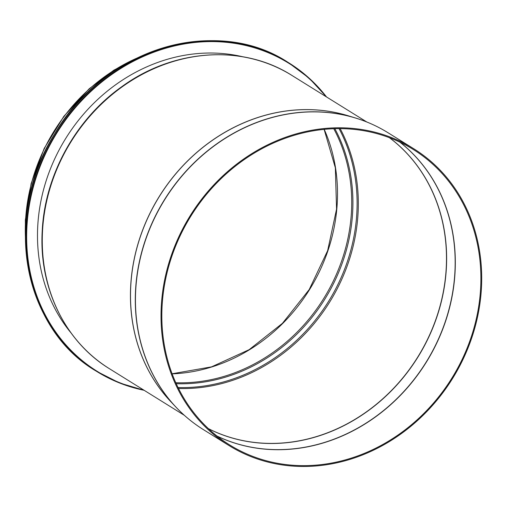 <?xml version="1.0" encoding="UTF-8"?>
<svg xmlns="http://www.w3.org/2000/svg" width="507" height="507" viewBox="0 0 507 507"><rect width="100%" height="100%" fill="white"/><g stroke="black" fill="none" stroke-linecap="round" stroke-linejoin="round"><path stroke-width="0.76" d="M70.936 332.807A169.592 149.774 -58.1 0 1 65.859 138.221A169.592 149.774 -58.1 0 1 242.644 56.74M162.101 305.936A173.933 153.608 121.9 0 0 229.5 444.829A173.933 153.608 121.9 0 0 390.631 439.873A173.933 153.608 121.9 0 0 480.623 288.331A173.933 153.608 121.9 0 0 413.224 149.438A173.933 153.608 121.9 0 0 252.099 154.394A173.933 153.608 121.9 0 0 162.101 305.936M161.308 305.981A174.801 154.375 121.9 0 0 229.044 445.564A174.801 154.375 121.9 0 0 452.453 378.666A174.801 154.375 121.9 0 0 413.68 148.703A174.801 154.375 121.9 0 0 251.751 153.684A174.801 154.375 121.9 0 0 161.308 305.981M143.405 389.845A181.398 160.206 -58.1 0 1 57.006 132.714A181.398 160.206 -58.1 0 1 325.843 96.52M96.146 371.086A181.747 160.51 -58.1 0 1 55.84 131.985A181.747 160.51 -58.1 0 1 288.122 62.431C215.912 14.475 103.219 49.09 54.445 134.178C2.858 215.367 22.726 328.276 96.146 371.086L119.601 383L144.121 390.295A181.747 160.51 -58.1 0 1 96.919 371.561A181.747 160.51 -58.1 0 1 56.607 132.46A181.747 160.51 -58.1 0 1 288.895 62.906A181.747 160.51 -58.1 0 1 326.546 96.964M136.174 58.451A172.716 152.537 121.9 0 0 25.559 220.253A172.716 152.537 121.9 0 0 25.401 236.554M172.133 373.862A167.678 148.088 121.9 0 0 324.207 129.361M175.783 382.722A167.678 148.088 121.9 0 0 323.669 298.566A167.678 148.088 121.9 0 0 333.764 128.721M176.227 383.698A168.273 148.608 121.9 0 0 324.772 299.25A168.273 148.608 121.9 0 0 334.835 128.683M178.046 387.513A171.258 151.251 121.9 0 0 328.46 301.545A171.258 151.251 121.9 0 0 339.069 128.626M178.534 388.495A171.848 151.77 121.9 0 0 329.563 302.229A171.848 151.77 121.9 0 0 340.159 128.626M208.39 428.63A171.848 151.77 121.9 0 0 417.736 357.074A171.848 151.77 121.9 0 0 389.363 137.663M208.478 428.713A171.867 151.789 121.9 0 0 417.876 357.162A171.867 151.789 121.9 0 0 389.471 137.708M217.021 436.058A173.914 153.596 121.9 0 0 426.07 362.258A173.914 153.596 121.9 0 0 399.839 142.125M217.148 436.159A173.933 153.608 121.9 0 0 426.216 362.347A173.933 153.608 121.9 0 0 399.985 142.194M42.537 230.818A172.716 152.537 121.9 0 0 109.468 368.735C64.928 341.617 38.614 287.304 42.252 230.444C44.946 175.004 75.885 119.082 121.737 86.729C173.603 48.761 242.872 44.052 291.905 75.416A172.716 152.537 121.9 0 0 131.902 80.334A172.716 152.537 121.9 0 0 42.537 230.818M349.615 116.211A172.716 152.537 121.9 0 0 130.711 285.656A172.716 152.537 121.9 0 0 171.575 402.463M372.366 124.38A174.776 154.356 121.9 0 0 355.274 117.928L347.91 115.691A172.729 152.55 121.9 0 0 130.781 285.714A172.729 152.55 121.9 0 0 170.352 401.164L175.612 406.779A174.776 154.356 121.9 0 0 188.959 419.264M203.453 429.651A174.801 154.375 121.9 0 1 135.718 290.067A174.801 154.375 121.9 0 1 226.166 137.771A174.801 154.375 121.9 0 1 388.096 132.79C377.842 126.42 366.903 121.465 355.274 117.928A174.776 154.356 121.9 0 0 135.572 289.96A174.776 154.356 121.9 0 0 175.612 406.779C183.927 415.645 193.205 423.269 203.453 429.651L229.044 445.564M326.559 96.97L309.181 78.198L288.122 62.431M172.101 373.773L211.533 366.865L249.152 349.672L282.45 323.327L309.213 289.567L327.655 250.642L336.559 209.131L335.349 167.792L324.119 129.367M25.483 241.719L25.35 219.987L31.136 183.559L44.172 148.469L63.825 116.369L89.181 88.788L113.853 70.169L140.851 56.239M109.468 368.735L184.32 415.296M291.905 75.416L366.757 121.972M388.096 132.79L413.68 148.703"/></g></svg>
